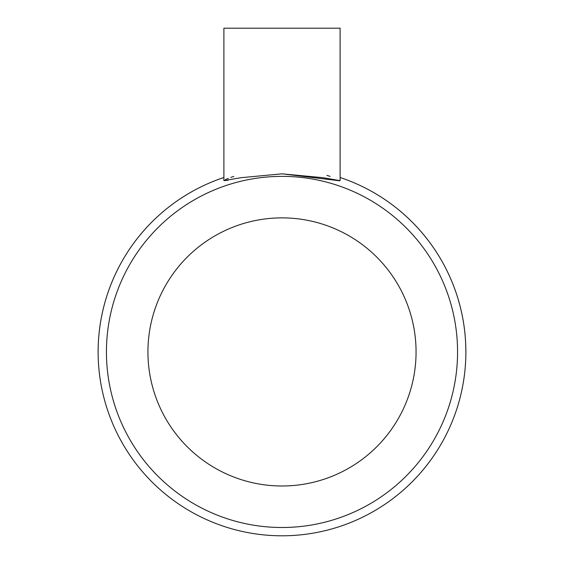 <?xml version="1.0" encoding="UTF-8"?>
<svg xmlns="http://www.w3.org/2000/svg" width="564" height="564" viewBox="0 0 564 564"><rect width="100%" height="100%" fill="white"/><g stroke="black" fill="none" stroke-linecap="round" stroke-linejoin="round"><path stroke-width="0.85" d="M282 173.832L240.898 177.709L223.894 180.642L223.894 28.2L340.106 28.2L340.106 180.642L323.066 177.702L282 173.832L339.69 180.804M330.109 176.37L326.852 175.369M233.799 176.398L230.859 177.392M228.378 178.323L225.163 179.733M223.894 180.642L228.159 180.24M457.566 351.936A175.566 175.566 0 0 0 282 176.37A175.566 175.566 0 0 0 106.434 351.936A175.566 175.566 0 0 0 282 527.502A175.566 175.566 0 0 0 457.566 351.936M465.864 351.936A183.864 183.864 0 0 0 340.106 177.491A183.864 183.864 0 0 1 282 535.8A183.864 183.864 0 0 1 223.894 177.491A183.864 183.864 0 0 0 98.136 351.936M416.063 351.936A134.063 134.063 0 0 0 282 217.873A134.063 134.063 0 0 0 147.937 351.936A134.063 134.063 0 0 0 282 485.992A134.063 134.063 0 0 0 416.063 351.936"/></g></svg>
